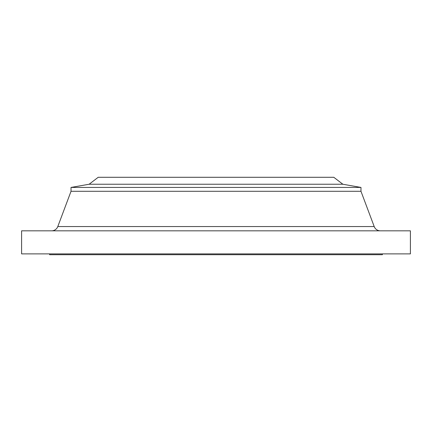 <?xml version="1.0" encoding="UTF-8"?>
<svg xmlns="http://www.w3.org/2000/svg" width="432" height="432" viewBox="0 0 432 432"><rect width="100%" height="100%" fill="white"/><g stroke="black" fill="none" stroke-linecap="round" stroke-linejoin="round"><path stroke-width="0.65" d="M380.371 230.828A6.588 6.588 0 0 1 374.198 226.552L360.974 191.29L360.974 187.434L342.857 184.237L333.796 177.287L98.204 177.287L89.143 184.237L342.857 184.237L89.143 184.237L71.026 187.434L360.974 187.434L71.026 187.434L71.026 191.29L360.974 191.29L71.026 191.29L57.802 226.552A6.588 6.588 0 0 1 51.629 230.828A6.588 6.588 0 0 0 57.802 226.552L374.198 226.552A6.588 6.588 0 0 0 380.371 230.828M410.4 253.892L410.4 230.828L21.6 230.828L21.6 253.892L410.4 253.892L21.6 253.892L21.6 230.828L410.4 230.828L410.4 253.892M382.396 254.713L382.396 253.892L382.396 254.713L49.604 254.713L382.396 254.713M49.604 253.892L49.604 254.713L49.604 253.892M360.974 191.29L374.198 226.552L57.802 226.552L71.026 191.29L71.026 187.434L89.143 184.237L98.204 177.287L333.796 177.287L342.857 184.237L360.974 187.434L360.974 191.29M330.723 177.287L332.408 177.287M160.861 177.287L171.239 177.287M104.069 177.287L112.844 177.287M99.592 177.287L101.277 177.287"/></g></svg>
